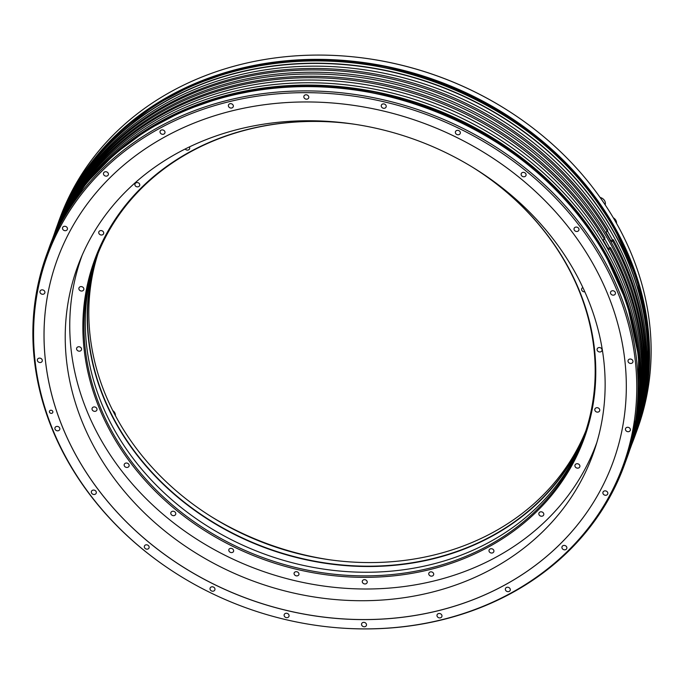 <?xml version="1.0" encoding="UTF-8"?>
<svg xmlns="http://www.w3.org/2000/svg" width="684" height="684" viewBox="0 0 684 684"><rect width="100%" height="100%" fill="white"/><g stroke="black" fill="none" stroke-linecap="round" stroke-linejoin="round"><path stroke-width="1.03" d="M355.064 57.037L355.355 57.063A306.389 262.622 20 0 1 514.864 115.1L515.103 115.263A307.415 263.511 20 0 1 615.514 221.573A307.415 263.511 20 0 1 637.411 429.193L635.855 433.468A307.415 263.511 20 0 1 635.71 433.861L635.855 433.468A307.415 263.511 20 0 0 613.958 225.848A307.415 263.511 20 0 0 318.59 59.354A307.415 263.511 20 0 0 58.072 223.258L59.628 218.983A307.415 263.511 20 0 1 355.064 57.037A307.415 263.511 20 0 1 515.103 115.263M49.547 246.667A307.415 263.511 20 0 1 344.993 84.722A307.415 263.511 20 0 1 505.031 142.956A307.415 263.511 20 0 1 605.443 249.258A307.415 263.511 20 0 1 627.339 456.886L626.501 459.186A307.415 263.511 20 0 1 626.356 459.571L626.501 459.186A307.415 263.511 20 0 0 604.605 251.558A307.415 263.511 20 0 0 309.236 85.064A307.415 263.511 20 0 0 48.709 248.967L49.547 246.667M169.136 568.9L168.897 568.737A307.415 263.511 20 0 1 68.485 462.427A307.415 263.511 20 0 1 46.589 254.807A307.415 263.511 20 0 1 307.116 90.904A307.415 263.511 20 0 1 602.476 257.398A307.415 263.511 20 0 1 624.372 465.017A307.415 263.511 20 0 1 328.936 626.963L328.645 626.937A306.389 262.622 -160 0 0 601.27 258.603A306.389 262.622 -160 0 0 193.204 112.903A306.389 262.622 -160 0 0 69.067 462.948A306.389 262.622 -160 0 0 169.136 568.9A306.389 262.622 -160 0 0 328.645 626.937M54.267 234.065A307.415 263.511 20 0 1 56.661 227.114A307.415 263.511 20 0 1 317.188 63.21A307.415 263.511 20 0 1 612.556 229.704A307.415 263.511 20 0 1 634.453 437.332A307.415 263.511 20 0 1 631.828 444.198M345.027 84.73L344.993 84.722A307.304 263.408 20 0 1 345.027 84.73A307.304 263.408 20 0 1 505.006 142.93A307.304 263.408 20 0 1 505.014 142.939M55.327 231.158A307.304 263.408 20 0 1 55.746 230.004L56.738 227.259A307.304 263.408 20 0 1 317.162 63.415A307.304 263.408 20 0 1 612.411 229.841A307.304 263.408 -160 0 1 634.299 437.384L633.307 440.128A307.304 263.408 20 0 1 632.88 441.291M55.746 230.004A307.304 263.408 20 0 1 316.162 66.16A307.304 263.408 20 0 1 611.419 232.586A307.304 263.408 20 0 1 633.307 440.128M53.335 236.963A307.304 263.408 20 0 1 315.35 80.079A307.304 263.408 20 0 1 606.375 246.454A307.304 263.408 20 0 1 630.674 447.011M52.488 238.955A307.304 263.408 20 0 1 52.907 237.801A307.304 263.408 20 0 1 313.323 73.966A307.304 263.408 20 0 1 608.58 240.392A307.304 263.408 20 0 1 630.468 447.934A307.304 263.408 20 0 1 630.041 449.089M52.907 237.801L53.532 236.066A307.304 263.408 20 0 1 313.956 72.23A307.304 263.408 20 0 1 609.205 238.656A307.304 263.408 20 0 1 631.093 446.199L630.468 447.934M612.539 240.041A304.431 260.955 -160 0 0 608.931 233.543A304.431 260.955 20 0 0 607.435 230.97M418.232 84.602A304.431 260.955 20 0 1 448.995 95.794M631.512 445.045A307.304 263.408 -160 0 0 631.939 443.89A307.304 263.408 -160 0 0 612.761 241.196L613.291 239.751L610.855 240.683L605.904 232.047M613.291 239.751A307.304 263.408 20 0 1 632.461 442.445L631.939 443.89M54.378 233.757L54.9 232.312A307.304 263.408 20 0 1 312.4 68.468A307.304 263.408 20 0 1 607.76 230.089L607.23 231.534A307.304 263.408 -160 0 0 311.87 69.913A307.304 263.408 -160 0 0 54.378 233.757A307.304 263.408 -160 0 0 53.959 234.911M612.761 241.196L611.017 241.862M610.855 240.683L610.658 241.221M52.292 239.52A307.304 263.408 -160 0 1 310.271 77.711A307.304 263.408 -160 0 1 604.391 239.332L604.921 237.887A307.304 263.408 20 0 0 309.749 76.275A307.304 263.408 20 0 0 52.172 239.802M629.827 449.644A307.304 263.408 -160 0 0 609.923 248.993L610.453 247.548A307.304 263.408 20 0 1 629.733 449.935M609.923 248.993L608.179 249.66M604.391 239.332L602.578 240.033M414.034 96.153A304.431 260.955 20 0 1 444.788 107.345M610.453 247.548L608.016 248.489L603.066 239.845M607.819 249.019L608.016 248.489M609.701 247.839A304.431 260.955 -160 0 0 606.092 241.341A304.431 260.955 20 0 0 604.596 238.776M415.393 92.4A304.431 260.955 20 0 1 446.156 103.592M416.872 88.356A304.431 260.955 20 0 1 447.627 99.548M607.23 231.534L605.417 232.235M198.121 121.487A295.779 253.533 -160 0 0 57.217 259.655A295.779 253.533 -160 0 0 149.497 542.839A295.779 253.533 -160 0 0 472.216 600.073A295.779 253.533 -160 0 0 613.12 461.905A295.779 253.533 -160 0 0 520.84 178.721A295.779 253.533 -160 0 0 198.121 121.487M58.542 430.663A2.539 2.172 -160 0 0 56.191 426.559A2.539 2.172 -160 0 0 58.542 430.663M94.999 494.335A2.539 2.172 -160 0 0 92.648 490.223A2.539 2.172 -160 0 0 94.999 494.335M147.906 549.038A2.539 2.172 -160 0 0 145.564 544.934A2.539 2.172 -160 0 0 147.906 549.038M213.665 591.053A2.539 2.172 -160 0 0 211.313 586.949A2.539 2.172 -160 0 0 213.665 591.053M287.776 617.515A2.539 2.172 -160 0 0 285.425 613.411A2.539 2.172 -160 0 0 287.776 617.515M365.196 626.621A2.539 2.172 -160 0 0 362.845 622.517A2.539 2.172 -160 0 0 365.196 626.621M440.65 617.755A2.539 2.172 -160 0 0 438.299 613.642A2.539 2.172 -160 0 0 440.65 617.755M508.999 591.506A2.539 2.172 -160 0 0 506.647 587.402A2.539 2.172 -160 0 0 508.999 591.506M565.574 549.679A2.539 2.172 -160 0 0 563.223 545.576A2.539 2.172 -160 0 0 565.574 549.679M606.537 495.122A2.539 2.172 -160 0 0 604.186 491.018A2.539 2.172 -160 0 0 606.537 495.122M629.083 431.544A2.539 2.172 -160 0 0 626.732 427.44A2.539 2.172 -160 0 0 629.083 431.544M631.674 363.289A2.539 2.172 -160 0 0 629.323 359.185A2.539 2.172 -160 0 0 631.674 363.289M614.146 295.001A2.539 2.172 -160 0 0 611.795 290.897A2.539 2.172 -160 0 0 614.146 295.001M577.681 231.329A2.539 2.172 -160 0 0 575.329 227.225A2.539 2.172 -160 0 0 577.681 231.329M524.773 176.626A2.539 2.172 -160 0 0 522.422 172.522A2.539 2.172 -160 0 0 524.773 176.626M459.024 134.611A2.539 2.172 -160 0 0 456.673 130.507A2.539 2.172 -160 0 0 459.024 134.611M384.912 108.149A2.539 2.172 -160 0 0 382.561 104.045A2.539 2.172 -160 0 0 384.912 108.149M307.492 99.043A2.539 2.172 -160 0 0 305.141 94.939A2.539 2.172 -160 0 0 307.492 99.043M232.038 107.91A2.539 2.172 -160 0 0 229.687 103.806A2.539 2.172 -160 0 0 232.038 107.91M163.69 134.158A2.539 2.172 -160 0 0 161.338 130.054A2.539 2.172 -160 0 0 163.69 134.158M107.114 175.985A2.539 2.172 -160 0 0 104.763 171.881A2.539 2.172 -160 0 0 107.114 175.985M66.151 230.542A2.539 2.172 -160 0 0 63.8 226.438A2.539 2.172 -160 0 0 66.151 230.542M43.605 294.12A2.539 2.172 -160 0 0 41.254 290.016A2.539 2.172 -160 0 0 43.605 294.12M41.006 362.375A2.539 2.172 -160 0 0 38.655 358.271A2.539 2.172 -160 0 0 41.006 362.375M51.967 413.247A1.787 1.539 -160 0 0 50.308 410.349A1.787 1.539 -160 0 0 51.967 413.247M57.225 259.629A295.779 253.533 -160 0 0 149.522 542.805A295.779 253.533 -160 0 0 472.225 600.03A295.779 253.533 -160 0 0 613.129 461.888M208.116 138.861A274.241 235.074 20 0 1 507.34 191.93A274.241 235.074 20 0 1 592.9 454.501A274.241 235.074 20 0 1 462.256 582.614A274.241 235.074 20 0 1 163.031 529.544A274.241 235.074 20 0 1 77.463 266.974A274.241 235.074 20 0 1 208.116 138.861M329.611 559.777A274.241 235.074 20 0 1 211.553 516.822M112.783 410.588A6.447 5.523 20 0 1 115.416 415.667M600.107 197.462A6.447 5.523 20 0 1 605.178 204.841M613.309 217.786A6.447 5.523 20 0 1 616.532 223.369M597.611 231.064A9.388 8.046 -160 0 0 597.226 231.534M597.089 231.329A9.627 8.251 20 0 1 597.474 230.867A9.662 8.285 -160 0 0 597.064 231.295M339.007 560.94A260.527 223.317 20 0 1 203.601 511.675M596.662 442.993L596.867 442.437A273.848 234.732 20 0 1 596.662 442.993A273.848 234.732 20 0 1 364.589 589.001A273.848 234.732 20 0 1 101.48 440.693A273.848 234.732 20 0 1 81.977 255.739A273.848 234.732 20 0 1 82.183 255.166L81.977 255.739M472.447 167.178A260.527 223.317 20 0 1 480.501 172.394A260.527 223.317 20 0 1 565.591 262.485A260.527 223.317 20 0 1 460.033 560.145A260.527 223.317 20 0 1 113.048 436.247A260.527 223.317 20 0 1 344.873 123.052A260.527 223.317 20 0 1 354.389 124.223M125.48 463.188A2.539 2.172 -160 0 0 127.831 467.3A2.539 2.172 -160 0 0 125.48 463.188M171.573 511.683A2.539 2.172 -160 0 0 174.984 515.214A2.539 2.172 -160 0 0 171.573 511.683M229.097 549.115A2.539 2.172 -160 0 0 233.329 551.826A2.539 2.172 -160 0 0 229.097 549.115M294.129 572.936A2.539 2.172 -160 0 0 298.899 574.654A2.539 2.172 -160 0 0 298.908 574.645A2.539 2.172 -160 0 0 294.137 572.927A2.539 2.172 -160 0 0 294.129 572.936M362.246 581.52A2.539 2.172 -160 0 0 367.24 582.11A2.539 2.172 -160 0 0 362.246 581.52M428.8 574.286A2.539 2.172 -160 0 0 433.665 573.714A2.539 2.172 -160 0 0 428.8 574.286M489.257 551.723A2.539 2.172 -160 0 0 493.66 550.03A2.539 2.172 -160 0 0 489.257 551.723M539.496 515.368A2.539 2.172 -160 0 0 543.139 512.667A2.539 2.172 -160 0 0 539.496 515.368M576.09 467.694A2.539 2.172 -160 0 0 578.732 464.179A2.539 2.172 -160 0 0 576.09 467.694M596.551 411.965A2.539 2.172 -160 0 0 598.004 407.869A2.539 2.172 -160 0 0 596.551 411.965M599.483 351.969A2.539 2.172 -160 0 0 599.646 347.566A2.539 2.172 -160 0 0 599.483 351.969M582.879 287.562A2.539 2.172 -160 0 0 584.811 291.777M185.176 149.001A2.539 2.172 -160 0 0 189.348 146.949M139.143 183.372A2.539 2.172 -160 0 0 135.5 186.065A2.539 2.172 -160 0 0 139.143 183.372M102.549 231.038A2.539 2.172 -160 0 0 99.907 234.552A2.539 2.172 -160 0 0 102.549 231.038M82.089 286.767A2.539 2.172 -160 0 0 80.635 290.871A2.539 2.172 -160 0 0 82.089 286.767M79.156 346.762A2.539 2.172 -160 0 0 78.993 351.166A2.539 2.172 -160 0 0 79.156 346.762M93.956 406.937A2.539 2.172 -160 0 0 95.085 411.341A2.539 2.172 -160 0 0 93.956 406.937M480.399 172.325A259.663 222.574 20 0 1 565.104 262.049A259.663 222.574 20 0 1 583.597 437.427A259.663 222.574 20 0 1 459.896 558.725A259.663 222.574 20 0 1 114.057 435.238A259.663 222.574 20 0 1 95.563 259.869A259.663 222.574 20 0 1 219.273 138.57A259.663 222.574 20 0 1 344.993 123.06M96.23 258.065A259.663 222.574 -160 0 0 178.746 505.561A259.663 222.574 -160 0 0 461.213 555.109A259.663 222.574 20 0 0 584.247 435.614M95.546 260.057A259.903 222.779 -160 0 0 184.543 502.774A259.903 222.779 -160 0 0 463.487 549.355A259.903 222.779 20 0 0 583.495 437.589M585.29 432.562A259.663 222.574 20 0 1 463.419 549.047A259.663 222.574 -160 0 1 182.389 500.654A259.663 222.574 -160 0 1 97.393 255.047M585.897 430.732A259.663 222.574 20 0 1 464.727 545.43A259.663 222.574 20 0 1 338.888 560.923A259.663 222.574 20 0 1 203.704 511.743A259.663 222.574 20 0 1 118.896 421.951A259.663 222.574 20 0 1 98.103 253.268M624.372 465.017L625.928 460.742A307.415 263.511 -160 0 0 604.032 253.123A307.415 263.511 -160 0 0 308.672 86.629A307.415 263.511 -160 0 0 48.145 250.532L46.589 254.807M634.453 437.332L635.291 435.033A307.415 263.511 -160 0 0 613.394 227.404A307.415 263.511 -160 0 0 318.026 60.91A307.415 263.511 -160 0 0 57.499 224.814L56.661 227.114M64.45 215.109A307.304 263.408 20 0 1 330.654 86.004A307.304 263.408 20 0 1 604.476 251.661A307.304 263.408 20 0 1 636.206 423.122M73.804 189.391A307.304 263.408 20 0 1 340.008 60.295A307.304 263.408 20 0 1 613.83 225.942A307.304 263.408 20 0 1 645.559 397.413M57.644 224.429L74.188 188.733L96.367 156.687L123.932 128.344L156.285 104.327L192.726 85.141L232.483 71.196L274.694 62.8L318.453 60.132L362.819 63.253L406.835 72.085L449.559 86.441L490.069 106.02L527.501 130.396L561.042 159.047L589.976 191.358L613.676 226.626L636.462 277.516L647.945 330.415L647.671 383.271L635.436 434.622M48.342 249.985L64.835 214.451L87.013 182.397L114.579 154.062L146.932 130.037L183.372 110.851L223.129 96.914L265.341 88.518L309.1 85.851L353.457 88.963L397.481 97.795L440.205 112.159L480.715 131.738L518.147 156.114L551.689 184.766L580.622 217.067L604.323 252.336L627.108 303.226L638.591 356.133L638.317 408.989L626.082 460.341M48.145 250.532C75.565 173.334 147.624 113.587 236.544 94.281C372.481 61.15 538.282 132.79 604.032 253.097C642.396 322.455 649.697 391.667 625.928 460.742M57.499 224.814C84.919 147.624 156.978 87.868 245.898 68.571C381.834 35.431 547.636 107.072 613.394 227.387C651.749 296.745 659.051 365.957 635.291 435.033M57.866 223.805C94.708 117.135 218.281 47.914 347.429 61.227C456.707 70.076 563.154 136.039 613.676 226.276C652.032 295.573 659.359 364.828 635.658 434.015M48.513 249.515C85.355 142.853 208.919 73.624 338.076 86.945C447.345 95.794 553.801 161.757 604.323 251.986C642.678 321.292 650.005 390.538 626.305 459.725"/></g></svg>
